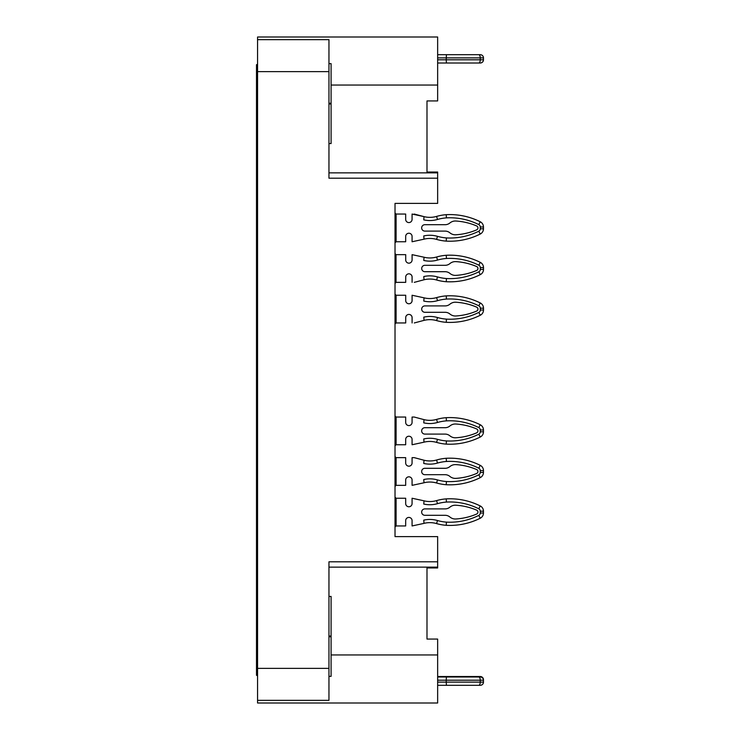<?xml version="1.0" encoding="UTF-8"?>
<svg xmlns="http://www.w3.org/2000/svg" width="740" height="740" viewBox="0 0 740 740"><rect width="100%" height="100%" fill="white"/><g stroke="black" fill="none" stroke-linecap="round" stroke-linejoin="round"><path stroke-width="1.11" d="M446.414 676.998L480.269 676.998A3.2 3.2 0 0 1 483.47 680.199L446.211 680.199L446.414 676.998L437.645 676.998L480.269 676.998A3.2 3.2 0 0 1 483.47 680.199L483.47 682.114A3.2 3.2 0 0 1 480.269 685.314L437.645 685.314M437.645 680.199L446.211 680.199L446.211 682.114L483.47 682.114A3.2 3.2 0 0 1 480.269 685.314L477.929 685.314L480.269 685.314A3.2 3.2 0 0 0 483.47 682.114A3.2 3.2 0 0 1 480.269 685.314L477.929 685.314L480.269 685.314A3.2 3.2 0 0 0 483.47 682.114A3.2 3.2 0 0 1 480.269 685.314L477.929 685.314L480.269 685.314A3.2 3.2 0 0 0 483.47 682.114A3.2 3.2 0 0 1 480.269 685.314A3.2 3.2 0 0 0 483.47 682.114A3.2 3.2 0 0 1 480.269 685.314L477.929 685.314M478.808 685.314A3.2 1.434 90 0 0 480.232 682.114L480.232 680.199A3.2 1.434 90 0 0 478.808 676.998L480.269 676.998A3.2 3.2 0 0 1 483.47 680.199A3.2 3.2 0 0 0 480.269 676.998A3.2 3.2 0 0 1 483.47 680.199A3.2 3.2 0 0 0 480.269 676.998L477.929 676.998L480.269 676.998A3.2 3.2 0 0 1 483.47 680.199A3.2 3.2 0 0 0 480.269 676.998A3.2 3.2 0 0 1 483.47 680.199A3.2 3.2 0 0 0 480.269 676.998A3.2 3.2 0 0 1 483.47 680.199L483.47 679.718A3.2 3.2 0 0 0 480.269 676.517L477.929 676.517M437.645 54.686L480.269 54.686A3.2 3.2 0 0 1 483.47 57.886L483.47 59.801A3.2 3.2 0 0 1 480.269 63.002L437.645 63.002L446.414 63.002L446.211 59.801L483.47 59.801A3.2 3.2 0 0 1 480.269 63.002L446.414 63.002M446.414 54.686L446.211 59.801L437.645 59.801M480.269 511.192L483.47 511.192L483.47 513.005A5.865 5.865 0 0 1 480.232 518.24A67.654 67.654 0 0 1 446.211 525.317A47.175 47.175 0 0 1 436.6 523.596A24.281 24.281 0 0 0 424.029 523.356L423.743 520.137A27.482 27.482 0 0 1 437.479 520.525L436.6 523.596A47.175 47.175 0 0 0 446.211 525.317L446.414 522.126A64.454 64.454 0 0 0 478.808 515.382A2.664 2.664 0 0 0 480.269 513.005L480.269 511.192A2.664 2.664 0 0 0 478.808 508.805A64.454 64.454 0 0 0 446.414 502.072L446.211 498.88A67.654 67.654 0 0 1 480.232 505.947A5.865 5.865 0 0 1 483.47 511.192A5.865 5.865 0 0 0 480.232 505.947A5.865 5.865 0 0 1 483.47 511.192A5.865 5.865 0 0 0 480.232 505.947L478.808 508.805M424.029 460.234A24.281 24.281 0 0 1 423.65 460.141A24.281 24.281 0 0 0 436.6 460.003L437.479 463.074A27.482 27.482 0 0 1 423.743 463.453L424.029 460.234A24.281 24.281 0 0 0 436.6 460.003A47.175 47.175 0 0 1 446.211 458.282A67.654 67.654 0 0 1 480.232 465.349A5.865 5.865 0 0 1 483.47 470.594A5.865 5.865 0 0 0 480.232 465.349L478.808 468.207A64.454 64.454 0 0 0 446.414 461.473L446.211 458.282A67.654 67.654 0 0 1 480.232 465.349A5.865 5.865 0 0 1 483.47 470.594L483.47 472.407A5.865 5.865 0 0 1 480.232 477.642A67.654 67.654 0 0 1 446.211 484.719A47.175 47.175 0 0 1 436.6 482.998A24.281 24.281 0 0 0 424.029 482.757L423.752 479.557M424.029 419.636A24.281 24.281 0 0 1 423.65 419.534A24.281 24.281 0 0 0 436.6 419.404L437.479 422.475A27.482 27.482 0 0 1 423.743 422.855L424.029 419.636A24.281 24.281 0 0 0 436.6 419.395A47.175 47.175 0 0 1 446.211 417.684A67.654 67.654 0 0 1 480.232 424.751A5.865 5.865 0 0 1 483.47 429.996L483.47 431.809A5.865 5.865 0 0 1 480.232 437.044A67.654 67.654 0 0 1 446.211 444.12A47.175 47.175 0 0 1 436.6 442.4A24.281 24.281 0 0 0 424.029 442.159L423.752 438.959A27.482 27.482 0 0 1 437.479 439.329L436.6 442.4A47.175 47.175 0 0 0 446.211 444.12L446.414 440.929L446.211 444.12A67.654 67.654 0 0 0 480.232 437.044L478.808 434.186A2.664 2.664 0 0 0 480.269 431.809L480.269 429.996A2.664 2.664 0 0 0 478.808 427.609A64.454 64.454 0 0 0 446.414 420.875L446.211 417.684A67.654 67.654 0 0 1 480.232 424.751A5.865 5.865 0 0 1 483.47 429.996A5.865 5.865 0 0 0 480.232 424.751A5.865 5.865 0 0 1 483.47 429.996A5.865 5.865 0 0 0 480.232 424.751A5.865 5.865 0 0 1 483.47 429.996L480.269 429.996L480.269 431.809L483.47 431.809A5.865 5.865 0 0 1 480.232 437.044M437.479 219.475A43.984 43.984 0 0 1 446.414 217.875L446.211 214.683A47.175 47.175 0 0 0 436.6 216.404A24.281 24.281 0 0 1 423.65 216.543A24.281 24.281 0 0 0 436.6 216.404L437.479 219.475A27.482 27.482 0 0 1 423.743 219.854L424.029 216.635A24.281 24.281 0 0 0 436.6 216.404A47.175 47.175 0 0 1 446.211 214.683A67.654 67.654 0 0 1 480.232 221.76A5.865 5.865 0 0 1 483.47 226.995L483.47 228.808A5.865 5.865 0 0 1 480.232 234.053A67.654 67.654 0 0 1 446.211 241.12A47.175 47.175 0 0 1 436.6 239.399A24.281 24.281 0 0 0 424.029 239.168L423.743 235.949A27.482 27.482 0 0 1 437.479 236.328L436.6 239.399A47.175 47.175 0 0 0 446.211 241.12L446.414 237.929L446.211 241.12A67.654 67.654 0 0 0 480.232 234.053L478.808 231.195A2.664 2.664 0 0 0 480.269 228.808L480.269 226.995A2.664 2.664 0 0 0 478.808 224.618A64.454 64.454 0 0 0 446.414 217.875L446.211 214.683A67.654 67.654 0 0 1 480.232 221.76A5.865 5.865 0 0 1 483.47 226.995A5.865 5.865 0 0 0 480.232 221.76A5.865 5.865 0 0 1 483.47 226.995A5.865 5.865 0 0 0 480.232 221.76A5.865 5.865 0 0 1 483.47 226.995L480.269 226.995L480.269 228.808L483.47 228.808A5.865 5.865 0 0 1 480.232 234.053M446.211 295.889L446.211 295.88A67.654 67.654 0 0 1 480.269 302.956A5.865 5.865 0 0 1 483.507 308.192L483.507 310.005A5.865 5.865 0 0 1 480.269 315.249A67.654 67.654 0 0 1 446.239 322.316L446.211 322.316A47.175 47.175 0 0 1 436.6 320.596A24.281 24.281 0 0 0 429.663 319.652M446.414 685.314L446.211 682.114L437.645 682.114M449.883 676.998L476.634 676.998L449.883 676.998M445.11 685.314L476.634 685.314M437.645 676.517L480.269 676.517A3.2 3.2 0 0 1 483.47 679.718L483.433 679.718A3.2 3.2 0 0 0 480.269 676.517A3.2 3.2 0 0 1 483.47 679.718M446.414 676.517L446.312 676.998M449.883 676.517L445.11 676.517M483.47 682.114A3.2 3.2 0 0 1 480.269 685.314A3.2 3.2 0 0 0 483.47 682.114A3.2 3.2 0 0 1 480.269 685.314A3.2 3.2 0 0 0 483.47 682.114A3.2 3.2 0 0 1 480.269 685.314A3.2 3.2 0 0 0 483.47 682.114M445.11 54.686L480.269 54.686A3.2 3.2 0 0 1 483.47 57.886A3.2 3.2 0 0 0 480.269 54.686A3.2 3.2 0 0 1 483.47 57.886A3.2 3.2 0 0 0 480.269 54.686L477.929 54.686L480.269 54.686A3.2 3.2 0 0 1 483.47 57.886L480.232 57.886L480.232 59.801A3.2 1.434 90 0 1 478.808 63.002L480.269 63.002A3.2 3.2 0 0 0 483.47 59.801A3.2 3.2 0 0 1 480.269 63.002A3.2 3.2 0 0 0 483.47 59.801A3.2 3.2 0 0 1 480.269 63.002A3.2 3.2 0 0 0 483.47 59.801M449.883 63.002L455.849 63.002L449.883 63.002M478.808 63.002L480.269 63.002M437.645 57.886L480.232 57.886A3.2 1.434 90 0 0 478.808 54.686L480.269 54.686A3.2 3.2 0 0 1 483.47 57.886A3.2 3.2 0 0 0 480.269 54.686M446.211 498.88A47.175 47.175 0 0 0 436.6 500.601L437.479 503.672A27.482 27.482 0 0 1 423.743 504.051L424.029 500.832A24.281 24.281 0 0 0 436.6 500.601A47.175 47.175 0 0 1 446.211 498.88A67.654 67.654 0 0 1 480.232 505.947M424.029 523.356A24.281 24.281 0 0 0 423.65 523.457L412.078 525.955L412.078 520.627A3.2 3.2 0 0 0 408.878 517.427A3.2 3.2 0 0 0 405.677 520.627L405.677 525.955L396.094 525.955L396.094 498.242L405.677 498.242L405.677 503.57A3.2 3.2 0 0 0 408.878 506.771A3.2 3.2 0 0 0 412.078 503.57L412.078 498.242L423.65 500.74A24.281 24.281 0 0 0 424.029 500.832M480.269 513.005L483.47 513.005A5.865 5.865 0 0 1 480.232 518.24A5.865 5.865 0 0 0 483.47 513.005A5.865 5.865 0 0 1 480.232 518.24A67.654 67.654 0 0 1 446.211 525.317M449.883 517.02A8.529 8.529 0 0 0 455.849 518.981A62.447 62.447 0 0 0 476.634 514.06A2.127 2.127 0 0 0 476.634 510.138A62.447 62.447 0 0 0 455.849 505.216A8.529 8.529 0 0 0 449.883 507.178A7.456 7.456 0 0 1 445.11 508.898L424.862 508.898A3.2 3.2 0 0 0 421.661 512.099A3.2 3.2 0 0 0 424.862 515.299L445.11 515.299A7.456 7.456 0 0 1 449.883 517.02M480.232 477.642L478.808 474.784A64.454 64.454 0 0 1 446.414 481.527L446.211 484.719A47.175 47.175 0 0 1 436.6 482.998L437.479 479.927A43.984 43.984 0 0 0 446.414 481.527L446.211 484.719A67.654 67.654 0 0 0 480.232 477.642A5.865 5.865 0 0 0 483.47 472.407A5.865 5.865 0 0 1 480.232 477.642A5.865 5.865 0 0 0 483.47 472.407L480.269 472.407L480.269 470.594A2.664 2.664 0 0 0 478.808 468.207M437.479 479.927A27.482 27.482 0 0 0 423.743 479.538L424.029 482.757A24.281 24.281 0 0 0 423.65 482.859L412.078 485.348L412.078 480.02A3.2 3.2 0 0 0 408.878 476.828A3.2 3.2 0 0 0 405.677 480.02L405.677 485.348L396.094 485.348L396.094 457.644L405.677 457.644L405.677 462.972A3.2 3.2 0 0 0 408.878 466.172A3.2 3.2 0 0 0 412.078 462.972L412.078 457.644L414.252 457.644L412.078 457.644M423.65 460.141L414.252 457.644L423.65 460.141M421.661 471.5A3.2 3.2 0 0 0 424.862 474.691L445.11 474.691A7.456 7.456 0 0 1 449.883 476.421A8.529 8.529 0 0 0 455.849 478.373A62.447 62.447 0 0 0 476.634 473.461A2.127 2.127 0 0 0 477.929 471.5M423.743 438.94L424.029 442.159A24.281 24.281 0 0 0 423.65 442.261L412.078 444.749L412.078 439.421A3.2 3.2 0 0 0 408.878 436.23A3.2 3.2 0 0 0 405.677 439.421L405.677 444.749L396.094 444.749L396.094 417.046L405.677 417.046L405.677 422.374A3.2 3.2 0 0 0 408.878 425.574A3.2 3.2 0 0 0 412.078 422.374L412.078 417.046L414.252 417.046L412.078 417.046M423.65 419.534L414.252 417.046L423.65 419.534M421.661 430.902A3.2 3.2 0 0 0 424.862 434.093L445.11 434.093A7.456 7.456 0 0 1 449.883 435.823A8.529 8.529 0 0 0 455.849 437.775A62.447 62.447 0 0 0 476.634 432.854A2.127 2.127 0 0 0 477.929 430.902M430.107 298.553A24.281 24.281 0 0 0 436.6 297.6A47.175 47.175 0 0 1 446.211 295.88A67.654 67.654 0 0 1 449.31 295.787A67.654 67.654 0 0 0 446.211 295.88A67.654 67.654 0 0 1 480.269 302.956A5.865 5.865 0 0 1 483.507 308.192L480.306 308.192A2.664 2.664 0 0 0 478.835 305.814L480.269 302.956M437.516 317.525A43.984 43.984 0 0 0 446.442 319.125L446.239 322.316A67.654 67.654 0 0 0 450.558 322.418A67.654 67.654 0 0 1 446.211 322.316A47.175 47.175 0 0 1 436.628 320.596A24.281 24.281 0 0 0 424.057 320.364L423.779 317.146A27.482 27.482 0 0 1 437.516 317.525L436.628 320.596A47.175 47.175 0 0 0 446.239 322.316A47.175 47.175 0 0 1 436.6 320.596L436.6 320.596M455.424 315.999A8.529 8.529 0 0 0 455.849 315.98A62.447 62.447 0 0 0 476.634 311.059A2.127 2.127 0 0 0 476.634 307.137A62.447 62.447 0 0 0 455.849 302.225A8.529 8.529 0 0 0 455.267 302.207M424.862 305.907A3.2 3.2 0 0 0 424.853 305.907L445.11 305.907A7.456 7.456 0 0 0 445.193 305.907M405.677 322.954L396.094 322.954L396.094 295.251L405.714 295.251L405.714 300.579A3.2 3.2 0 0 0 408.915 303.77A3.2 3.2 0 0 0 412.106 300.579L412.078 295.251L423.678 297.739A24.281 24.281 0 0 0 436.628 297.6A47.175 47.175 0 0 1 446.239 295.88L446.442 299.071A43.984 43.984 0 0 0 437.516 300.671A27.482 27.482 0 0 1 423.779 301.06L424.057 297.841M396.094 322.954L395.021 324.018L396.094 322.954L405.714 322.954L405.714 317.627A3.2 3.2 0 0 1 408.915 314.426A3.2 3.2 0 0 1 412.106 317.627L412.106 322.954L412.078 317.627A3.2 3.2 0 0 0 408.868 314.426M408.924 303.77A3.2 3.2 0 0 0 412.078 300.579L412.106 295.251M430.107 257.955A24.281 24.281 0 0 0 436.6 257.002A47.175 47.175 0 0 1 446.211 255.282L446.211 255.282A67.654 67.654 0 0 1 449.31 255.18A67.654 67.654 0 0 0 446.211 255.282A67.654 67.654 0 0 1 480.269 262.358A5.865 5.865 0 0 1 483.507 267.593L483.507 269.406A5.865 5.865 0 0 1 480.269 274.651A67.654 67.654 0 0 1 446.239 281.718L446.211 281.718A47.175 47.175 0 0 1 436.6 279.998A24.281 24.281 0 0 0 429.663 279.054M437.516 276.927A43.984 43.984 0 0 0 446.442 278.527L446.239 281.718A67.654 67.654 0 0 0 450.558 281.82A67.654 67.654 0 0 1 446.211 281.718A47.175 47.175 0 0 1 436.628 279.998A24.281 24.281 0 0 0 424.057 279.766L423.779 276.547A27.482 27.482 0 0 1 437.516 276.927L436.628 279.998M405.677 282.356L396.094 282.356L395.021 283.42L396.094 282.356M408.924 263.172A3.2 3.2 0 0 0 412.078 259.981A3.2 3.2 0 0 1 408.915 263.172A3.2 3.2 0 0 1 405.714 259.981L405.714 254.653L396.02 254.653L396.02 282.356L405.714 282.356L405.714 277.028A3.2 3.2 0 0 1 408.915 273.828A3.2 3.2 0 0 1 412.106 277.028L412.106 282.356L412.078 277.028A3.2 3.2 0 0 0 408.868 273.828M412.106 254.653L412.106 259.981L412.078 254.653L423.678 257.141A24.281 24.281 0 0 0 436.628 257.002A47.175 47.175 0 0 1 446.239 255.282L446.442 258.473A43.984 43.984 0 0 0 437.516 260.073A27.482 27.482 0 0 1 423.779 260.462L424.057 257.243M455.424 275.391A8.529 8.529 0 0 0 455.849 275.382A62.447 62.447 0 0 0 476.634 270.461A2.127 2.127 0 0 0 476.634 266.539A62.447 62.447 0 0 0 455.849 261.627A8.529 8.529 0 0 0 455.267 261.608M424.862 265.308A3.2 3.2 0 0 0 424.853 265.308L445.11 265.308A7.456 7.456 0 0 0 445.193 265.308M414.252 214.045L423.65 216.543L412.078 214.045L412.078 219.373A3.2 3.2 0 0 1 408.878 222.574A3.2 3.2 0 0 1 405.677 219.373A3.2 3.2 0 0 0 408.878 222.574A3.2 3.2 0 0 0 412.078 219.373M424.862 224.701A3.2 3.2 0 0 0 421.661 227.901A3.2 3.2 0 0 0 424.862 231.102L445.11 231.102A7.456 7.456 0 0 1 449.883 232.822A8.529 8.529 0 0 0 455.849 234.784A62.447 62.447 0 0 0 476.634 229.863A2.127 2.127 0 0 0 476.634 225.941A62.447 62.447 0 0 0 455.849 221.02A8.529 8.529 0 0 0 449.883 222.981A7.456 7.456 0 0 1 445.11 224.701L424.862 224.701A3.2 3.2 0 0 0 421.661 227.901A3.2 3.2 0 0 0 424.862 231.102L445.11 231.102A7.456 7.456 0 0 1 449.883 232.822A8.529 8.529 0 0 0 455.849 234.784A62.447 62.447 0 0 0 476.634 229.863M476.634 225.941A62.447 62.447 0 0 0 455.849 221.02M405.677 214.045L396.094 214.045L405.677 214.045L405.677 219.373M395.021 212.981L396.094 214.045L396.094 241.758L405.677 241.758L405.677 236.43A3.2 3.2 0 0 1 408.878 233.23A3.2 3.2 0 0 1 412.078 236.43L412.078 241.758L423.65 239.261A24.281 24.281 0 0 1 424.029 239.168M476.671 311.059A62.447 62.447 0 0 1 455.877 315.98A8.529 8.529 0 0 1 449.911 314.019A7.456 7.456 0 0 0 445.138 312.299L424.899 312.299A3.2 3.2 0 0 1 421.698 309.098A3.2 3.2 0 0 1 424.899 305.907L445.138 305.907A7.456 7.456 0 0 0 449.911 304.177A8.529 8.529 0 0 1 455.877 302.225A62.447 62.447 0 0 1 476.671 307.137A2.127 2.127 0 0 1 476.671 311.059M414.28 322.954L423.678 320.457A24.281 24.281 0 0 1 424.057 320.364M446.442 319.125A64.454 64.454 0 0 0 478.835 312.391L480.269 315.249A5.865 5.865 0 0 0 483.507 310.005A5.865 5.865 0 0 1 480.269 315.249A67.654 67.654 0 0 1 446.239 322.316M437.479 422.475A43.984 43.984 0 0 1 446.414 420.875L446.211 417.684A67.654 67.654 0 0 1 480.232 424.751L478.808 427.609M436.6 419.404A47.175 47.175 0 0 1 446.211 417.684A47.175 47.175 0 0 0 436.6 419.395L436.6 419.404A47.175 47.175 0 0 1 446.211 417.684A67.654 67.654 0 0 1 480.232 424.751M405.677 422.374A3.2 3.2 0 0 0 408.878 425.574A3.2 3.2 0 0 0 412.078 422.374M449.883 435.823A8.529 8.529 0 0 0 455.849 437.775A62.447 62.447 0 0 0 476.634 432.863A2.127 2.127 0 0 0 476.634 428.941A62.447 62.447 0 0 0 455.849 424.02A8.529 8.529 0 0 0 449.883 425.981A7.456 7.456 0 0 1 445.11 427.702L424.862 427.702A3.2 3.2 0 0 0 421.661 430.902A3.2 3.2 0 0 0 424.862 434.093L445.11 434.093A7.456 7.456 0 0 1 449.883 435.823M437.479 463.074A43.984 43.984 0 0 1 446.414 461.473L446.211 458.282A67.654 67.654 0 0 1 480.232 465.349A5.865 5.865 0 0 1 483.47 470.594A5.865 5.865 0 0 0 480.232 465.349A5.865 5.865 0 0 1 483.47 470.594L480.269 470.594L480.269 472.407A2.664 2.664 0 0 1 478.808 474.784M436.6 460.003A47.175 47.175 0 0 1 446.211 458.282A47.175 47.175 0 0 0 436.6 460.003L436.6 460.003A47.175 47.175 0 0 1 446.211 458.282A67.654 67.654 0 0 1 480.232 465.349L480.232 465.349M449.883 476.421A8.529 8.529 0 0 0 455.849 478.373A62.447 62.447 0 0 0 476.634 473.461A2.127 2.127 0 0 0 476.634 469.539A62.447 62.447 0 0 0 455.849 464.618A8.529 8.529 0 0 0 449.883 466.579A7.456 7.456 0 0 1 445.11 468.3L424.862 468.3A3.2 3.2 0 0 0 421.661 471.5A3.2 3.2 0 0 0 424.862 474.691L445.11 474.691A7.456 7.456 0 0 1 449.883 476.421M405.677 462.972A3.2 3.2 0 0 0 408.878 466.172A3.2 3.2 0 0 0 412.078 462.972M328.958 63.64L331.085 63.64L331.085 143.56L328.958 143.56M331.085 103.239L328.958 103.239M328.958 103.961L331.085 103.961M328.958 596.44L331.085 596.44L331.085 676.36L328.958 676.36M331.085 636.039L328.958 636.039M328.958 636.761L331.085 636.761M405.677 457.644L396.094 457.644L395.021 456.58L396.094 457.644M405.677 417.046L396.094 417.046L395.021 415.982L396.094 417.046M328.958 700.336L257.566 700.336L328.958 700.336L328.958 561.808L437.645 561.808L437.645 567.959L426.989 567.959L426.989 639.064L437.645 639.064L437.645 703L257.566 703L437.645 703M437.645 178.192L328.958 178.192L328.958 39.664L257.566 39.664L257.566 37L437.645 37L437.645 100.936L426.989 100.936L426.989 172.041L437.645 172.041L437.645 203.389L395.021 203.389L395.021 536.611L437.645 536.611L437.645 561.808M414.28 282.356L423.678 279.859A24.281 24.281 0 0 1 424.057 279.766M455.877 261.627A62.447 62.447 0 0 1 476.671 266.539A2.127 2.127 0 0 1 476.671 270.461A62.447 62.447 0 0 1 455.877 275.382A8.529 8.529 0 0 1 449.911 273.421A7.456 7.456 0 0 0 445.138 271.7L424.899 271.7A3.2 3.2 0 0 1 421.698 268.5A3.2 3.2 0 0 1 424.899 265.308L445.138 265.308A7.456 7.456 0 0 0 449.911 263.579A8.529 8.529 0 0 1 455.877 261.627M331.085 103.304L328.958 103.304M328.958 103.896L331.085 103.896M331.085 636.104L328.958 636.104M328.958 636.696L331.085 636.696M257.566 703L257.566 39.664L328.958 39.664M331.085 85.054L437.645 85.054M331.085 654.946L437.645 654.946M395.021 497.178L396.094 498.242M395.021 527.019L396.094 525.955M395.021 242.822L396.094 241.758L395.021 242.822M437.645 567.136L328.958 567.136M395.021 253.579L396.094 254.653M395.021 294.178L396.094 295.251M395.021 445.813L396.094 444.749M395.021 486.421L396.094 485.348M328.958 172.864L437.645 172.864M426.989 567.959L426.989 639.064M426.989 100.936L426.989 172.041M395.021 535.168L395.021 536.611M395.021 204.832L395.021 203.389M257.566 675.74L256.493 675.296L256.493 64.704L257.566 64.26M436.6 297.6L436.6 297.61A47.175 47.175 0 0 1 446.211 295.88A47.175 47.175 0 0 0 436.628 297.6L437.516 300.671M446.211 281.718A47.175 47.175 0 0 1 436.6 279.998L436.6 279.998M436.6 257.002L436.6 257.011A47.175 47.175 0 0 1 446.211 255.282M480.232 221.76A67.654 67.654 0 0 0 446.211 214.683A47.175 47.175 0 0 0 436.6 216.404A47.175 47.175 0 0 1 446.211 214.683A67.654 67.654 0 0 1 480.232 221.76L478.808 224.618M480.269 315.249A5.865 5.865 0 0 0 483.507 310.005L480.306 310.005L480.306 308.192M483.47 680.199A3.2 3.2 0 0 0 480.269 676.998A3.2 3.2 0 0 1 483.47 680.199A3.2 3.2 0 0 0 480.269 676.998A3.2 3.2 0 0 1 483.47 680.199M479.557 676.998A3.2 1.434 -90 0 0 478.808 676.517M446.414 502.072A43.984 43.984 0 0 0 437.479 503.672M480.232 518.24L478.808 515.382M437.479 520.525A43.984 43.984 0 0 0 446.414 522.126M437.479 236.328A43.984 43.984 0 0 0 446.414 237.929A64.454 64.454 0 0 0 478.808 231.195M478.835 305.814A64.454 64.454 0 0 0 446.442 299.071M478.835 312.391A2.664 2.664 0 0 0 480.306 310.005M437.479 439.329A43.984 43.984 0 0 0 446.414 440.929A64.454 64.454 0 0 0 478.808 434.186M436.628 257.002L437.516 260.073M446.442 278.527A64.454 64.454 0 0 0 478.835 271.793A2.664 2.664 0 0 0 480.306 269.406L480.306 267.593A2.664 2.664 0 0 0 478.835 265.216L480.269 262.358M478.835 265.216A64.454 64.454 0 0 0 446.442 258.473M480.306 267.593L483.507 267.593M480.306 269.406L483.507 269.406M478.835 271.793L480.269 274.651M328.958 71.632L257.566 71.632M328.958 668.368L257.566 668.368"/></g></svg>
